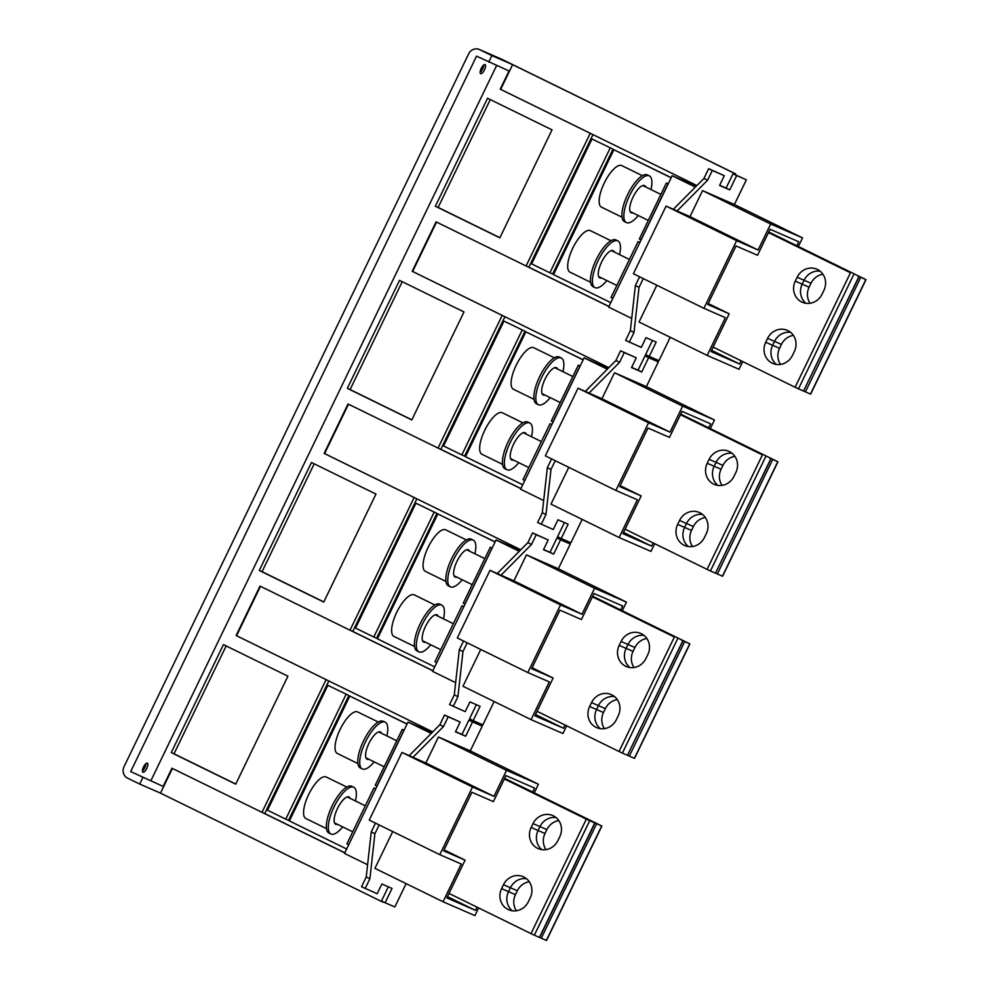 <?xml version="1.0" encoding="UTF-8"?>
<svg xmlns="http://www.w3.org/2000/svg" width="990" height="990" viewBox="0 0 990 990"><rect width="100%" height="100%" fill="white"/><g stroke="black" fill="none" stroke-linecap="round" stroke-linejoin="round"><path stroke-width="1.49" d="M399.527 280.368L463.988 311.961L411.791 419.933L347.329 388.34L399.527 280.368M402.237 281.704L350.101 389.553L347.329 388.34M411.852 419.81L350.101 389.553M472.341 720.213L471.772 721.388M328.841 680.947L264.751 813.533L262.437 812.53L344.792 852.885M344.842 852.786L264.751 813.533M592.961 134.603L528.858 267.189L526.556 266.174L608.9 306.541M608.949 306.442L528.858 267.189M648.425 355.979L647.856 357.155M504.912 316.713L440.822 449.299L438.521 448.297L520.864 488.652M520.913 488.553L440.822 449.299M560.389 538.09L559.82 539.265M416.877 498.836L352.786 631.422L350.472 630.407L432.828 670.774M432.878 670.676L352.786 631.422M490.273 99.582L438.137 207.43L435.365 206.229L499.839 237.823L552.024 129.851L487.563 98.258L435.365 206.229M499.888 237.699L438.137 207.43M314.201 463.815L262.065 571.663L259.293 570.463L323.755 602.056L375.953 494.084L311.491 462.491L259.293 570.463M323.817 601.932L262.065 571.663M226.153 645.938L174.017 753.786L171.258 752.573L235.719 784.167L287.917 676.195L223.443 644.601L171.258 752.573M235.781 784.043L174.017 753.786M326.118 679.635L236.115 635.53L260.011 586.092L350.014 630.209L414.154 497.525L324.151 453.408L348.047 403.982L438.05 448.086L502.19 315.402L412.186 271.297L436.083 221.859L526.086 265.976L590.238 133.291L500.222 89.174L509.033 70.958L476.549 56.145L130.68 771.606L163.164 786.419L171.963 768.215L261.979 812.332L326.118 679.635L432.766 731.895M496.609 65.55L151 780.466M735.657 174.933A2.896 1.002 116.1 0 0 735.409 173.77A2.896 1.002 116.1 0 0 735.397 173.757L734.011 173.163L733.59 174.03M557.506 538.263L558.125 536.988M383.848 902.1A2.896 1.002 116.1 0 1 383.241 902.237L382.053 901.222M469.47 720.374L470.089 719.099M645.542 356.14L646.161 354.865M608.85 367.649L412.644 271.495L436.541 222.082M348.492 404.205L324.609 453.606L520.802 549.772M260.457 586.315L236.573 635.729L326.576 679.845M734.011 173.163L512.634 64.659L500.693 89.372L696.886 185.538M381.855 901.63L160.479 793.126L172.421 768.438M480.125 72.394A5.061 1.757 116.1 0 0 483.764 64.969M163.164 786.419L130.68 771.606M160.479 793.126L139.701 784.068L142.845 777.571M512.634 64.659L491.857 55.601L488.714 62.11M491.857 55.601L479.692 49.648L501.856 59.301L735.397 173.757L501.868 59.313A2.896 1.002 116.1 0 0 501.868 59.313A2.896 1.002 116.1 0 0 501.856 59.301A8.675 8.13 -66.4 0 0 501.546 59.165L501.868 59.313M484.011 64.796A5.061 1.757 116.1 0 0 480.756 69.535A5.061 1.757 116.1 0 0 480.633 73.668A5.061 1.757 116.1 0 0 481.697 73.458A5.061 1.757 116.1 0 0 484.952 68.718A5.061 1.757 116.1 0 0 485.075 64.585A5.061 1.757 116.1 0 0 484.011 64.796M139.701 784.068L127.537 778.115A8.675 8.13 113.6 0 1 124.01 766.73L468.629 53.868A8.675 8.13 113.6 0 1 479.692 49.648M146.322 763.34A5.061 1.757 116.1 0 0 143.067 768.091A5.061 1.757 116.1 0 0 142.931 772.225A5.061 1.757 116.1 0 0 144.008 772.014A5.061 1.757 116.1 0 0 147.263 767.275A5.061 1.757 116.1 0 0 147.386 763.141A5.061 1.757 116.1 0 0 146.322 763.34M142.436 770.938A5.061 1.757 116.1 0 0 146.062 763.525M671.208 177.656L613.887 149.713L553.521 274.589L610.781 302.655M613.887 149.713L671.146 177.779M591.995 138.984L531.63 263.86L549.871 272.807L552.643 274.007L613.008 149.131L591.995 138.984L613.008 149.131M610.236 147.918L549.871 272.807M583.172 359.778L525.851 331.823L465.486 456.712L522.745 484.778M525.851 331.823L583.11 359.89M503.96 321.094L443.594 445.983L461.835 454.917L464.607 456.13L524.972 331.254L503.96 321.094L524.972 331.254M522.2 330.041L461.835 454.917M495.074 542.013L437.815 513.946L377.438 638.822L434.709 666.889M495.136 541.889L437.815 513.946M415.924 503.217L355.546 628.093L373.799 637.04L376.559 638.241L436.937 513.365L415.924 503.217L436.937 513.365M434.164 512.152L373.799 637.04M407.1 724.012L349.779 696.057L289.402 820.945L346.661 849.012M349.779 696.057L407.039 724.123M327.876 685.327L267.51 810.216L285.751 819.151L288.523 820.363L348.901 695.487L327.876 685.327L348.901 695.487M346.129 694.275L285.751 819.151M767.596 338.37L765.703 342.268A15.889 14.899 -66.4 0 0 772.732 363.404A15.889 14.899 -66.4 0 0 792.47 355.385L794.351 351.487A15.889 14.899 -66.4 0 0 787.322 330.351A15.889 14.899 -66.4 0 0 767.596 338.37L774.527 341.389A15.889 14.899 113.6 0 1 790.577 332.343A15.889 14.899 -66.4 0 0 774.527 341.389L772.633 345.287L779.563 348.307L781.444 344.409A15.889 14.899 -66.4 0 1 793.374 335.387M779.563 348.307A15.889 14.899 -66.4 0 0 780.541 364.407M822.925 274.242A15.889 14.899 -66.4 0 0 811.008 283.264L809.115 287.174A15.889 14.899 -66.4 0 0 810.092 303.262M805.959 303.299A15.889 14.899 113.6 0 1 802.197 284.155L804.078 280.244A15.889 14.899 113.6 0 1 820.141 271.198A15.889 14.899 -66.4 0 0 804.078 280.244L811.008 283.264M612.822 298.435L639.862 242.501M639.924 242.389L638.067 241.585L639.738 242.439M611.189 297.582L612.699 298.374M857.674 275.95L865.99 279.675L810.649 394.144L803.732 391.1M865.99 279.675L768.76 231.994M668.213 183.843L666.369 183.051L639.317 238.986L641.124 239.902M668.163 183.967L666.369 183.051M768.475 232.601L850.46 272.782L795.119 387.251L713.134 347.069M768.611 232.291L850.46 272.782M781.444 344.409L774.527 341.389L772.633 345.287L765.703 342.268M776.408 364.431A15.889 14.899 113.6 0 1 772.633 345.287M809.115 287.174L802.185 284.155L804.078 280.244L797.148 277.225L795.267 281.135A15.889 14.899 -66.4 0 0 802.296 302.259A15.889 14.899 -66.4 0 0 822.022 294.253L823.915 290.342A15.889 14.899 -66.4 0 0 816.886 269.218A15.889 14.899 -66.4 0 0 797.148 277.225M853.813 274.379L798.472 388.847L803.546 391.062L859.06 276.656M798.472 388.847L795.119 387.251M679.561 520.48L677.667 524.391A15.889 14.899 -66.4 0 0 684.696 545.515A15.889 14.899 -66.4 0 0 704.435 537.508L706.316 533.598A15.889 14.899 -66.4 0 0 699.287 512.474A15.889 14.899 -66.4 0 0 679.561 520.48L686.478 523.5A15.889 14.899 113.6 0 1 702.541 514.454A15.889 14.899 -66.4 0 0 686.478 523.5L684.597 527.41L691.527 530.43L693.408 526.519A15.889 14.899 -66.4 0 1 705.338 517.498M691.527 530.43A15.889 14.899 -66.4 0 0 692.505 546.517M734.889 456.365A15.889 14.899 -66.4 0 0 722.96 465.387L721.079 469.285A15.889 14.899 -66.4 0 0 722.057 485.385M717.923 485.409A15.889 14.899 113.6 0 1 714.149 466.265L716.042 462.367A15.889 14.899 113.6 0 1 732.093 453.321A15.889 14.899 -66.4 0 0 716.042 462.367L722.96 465.387M524.787 480.558L551.826 424.623M551.875 424.5L550.032 423.708L551.702 424.562M523.153 479.704L524.663 480.496M769.626 458.061L777.942 461.798L722.601 576.267L715.696 573.21M777.942 461.798L680.724 414.105M580.177 365.966L578.321 365.161L551.282 421.096L553.088 422.012M580.128 366.077L578.321 365.161M680.427 414.711L762.411 454.905L707.083 569.374L625.098 529.192M680.576 414.414L762.411 454.905M693.408 526.519L686.478 523.5L684.597 527.41L677.667 524.391M688.372 546.554A15.889 14.899 113.6 0 1 684.597 527.41M721.079 469.285L714.149 466.265L716.042 462.367L709.112 459.348L707.231 463.246A15.889 14.899 -66.4 0 0 714.26 484.382A15.889 14.899 -66.4 0 0 733.986 476.363L735.867 472.465A15.889 14.899 -66.4 0 0 728.838 451.329A15.889 14.899 -66.4 0 0 709.112 459.348M765.777 456.489L710.436 570.97L715.51 573.185L771.024 458.778M710.436 570.97L707.083 569.374M591.513 702.603L589.632 706.501A15.889 14.899 -66.4 0 0 596.661 727.638A15.889 14.899 -66.4 0 0 616.386 719.619L618.28 715.721A15.889 14.899 -66.4 0 0 611.251 694.584A15.889 14.899 -66.4 0 0 591.513 702.603L598.443 705.623A15.889 14.899 113.6 0 1 614.505 696.576A15.889 14.899 -66.4 0 0 598.443 705.623L596.562 709.521L603.479 712.54L605.373 708.642A15.889 14.899 -66.4 0 1 617.302 699.621M603.479 712.54A15.889 14.899 -66.4 0 0 604.457 728.64M646.854 638.476A15.889 14.899 -66.4 0 0 634.924 647.497L633.043 651.408A15.889 14.899 -66.4 0 0 634.021 667.495M629.888 667.532A15.889 14.899 113.6 0 1 626.113 648.388L627.994 644.478A15.889 14.899 113.6 0 1 644.057 635.432A15.889 14.899 -66.4 0 0 627.994 644.478L634.924 647.497M436.751 662.669L463.79 606.734M463.84 606.623L461.983 605.818L463.667 606.672M435.117 661.815L436.627 662.607M681.59 640.184L689.906 643.908L634.565 758.377L627.66 755.333M689.906 643.908L592.688 596.228M492.141 548.076L490.285 547.284L463.246 603.219L465.04 604.135M492.079 548.2L490.285 547.284M592.391 596.834L674.376 637.015L619.035 751.484L537.05 711.303M592.54 596.525L674.376 637.015M605.373 708.642L598.443 705.623L596.562 709.521L589.632 706.501M600.336 728.665A15.889 14.899 113.6 0 1 596.562 709.521M633.043 651.408L626.113 648.388L627.994 644.478L621.077 641.458L619.183 645.369A15.889 14.899 -66.4 0 0 626.212 666.493A15.889 14.899 -66.4 0 0 645.95 658.486L647.831 654.576A15.889 14.899 -66.4 0 0 640.802 633.452A15.889 14.899 -66.4 0 0 621.077 641.458M677.729 638.612L622.388 753.081L627.474 755.296L682.976 640.889M622.388 753.081L619.035 751.484M503.477 884.713L501.596 888.624A15.889 14.899 -66.4 0 0 508.625 909.748A15.889 14.899 -66.4 0 0 528.351 901.741L530.244 897.831A15.889 14.899 -66.4 0 0 523.215 876.707A15.889 14.899 -66.4 0 0 503.477 884.713L510.407 887.733A15.889 14.899 113.6 0 1 526.47 878.687A15.889 14.899 -66.4 0 0 510.407 887.733L508.514 891.644L515.443 894.663L517.337 890.752A15.889 14.899 -66.4 0 1 529.254 881.744M515.443 894.663A15.889 14.899 -66.4 0 0 516.421 910.763M558.818 820.599A15.889 14.899 -66.4 0 0 546.888 829.62L544.995 833.518A15.889 14.899 -66.4 0 0 545.985 849.618M541.852 849.643A15.889 14.899 113.6 0 1 538.077 830.499L539.958 826.601A15.889 14.899 113.6 0 1 556.021 817.554A15.889 14.899 -66.4 0 0 539.958 826.601L546.888 829.62M348.703 844.792L375.742 788.857M375.804 788.733L373.948 787.941L375.631 788.795M347.082 843.938L348.591 844.73M593.554 822.294L601.87 826.031L546.529 940.5L539.624 937.443L594.941 823.012L586.34 819.138L530.999 933.607L449.014 893.426M601.87 826.031L504.653 778.338M404.106 730.199L402.249 729.395L375.21 785.33L377.004 786.246M404.044 730.311L402.249 729.395M504.356 778.957L586.34 819.138M504.504 778.647L594.941 823.012M517.337 890.752L510.407 887.733L508.514 891.644L501.596 888.624M512.288 910.788A15.889 14.899 113.6 0 1 508.514 891.644M544.995 833.518L538.077 830.499L539.958 826.601L533.041 823.581L531.147 827.479A15.889 14.899 -66.4 0 0 538.176 848.616A15.889 14.899 -66.4 0 0 557.902 840.597L559.796 836.699A15.889 14.899 -66.4 0 0 552.767 815.562A15.889 14.899 -66.4 0 0 533.041 823.581M589.693 820.722L534.353 935.204L539.6 937.481M534.353 935.204L530.999 933.607M758.093 250.024L770.666 224.012L702.554 190.624L689.981 216.637L758.093 250.024L736.622 240.669L666.072 206.093L689.981 216.637M656.816 285.231L639.045 322.01L707.157 355.398L725.385 317.666L703.915 308.311L633.377 273.735L666.072 206.093M742.735 361.585L739.01 369.282L707.157 355.398M677.049 211.006L707.59 180.217L712.305 170.466L724.309 175.7L719.594 185.452L729.754 189.882L736.659 175.564L746.361 179.796L734.419 204.509L802.531 237.897L798.361 246.498M670.23 337.293L658.956 360.607L649.254 356.388L656.172 342.07L646.012 337.652L641.297 347.403L625.643 340.387L630.358 330.623L635.37 285.565L639.614 276.792M746.361 179.796L733.021 173.782L726.103 188.088L719.668 185.291M734.419 204.509L702.554 190.624M802.531 237.897L770.666 224.012M708.197 303.522L729.209 313.818L707.739 304.462L736.04 245.928L757.511 255.284L770.084 229.272L798.707 241.746L796.789 245.73M694.139 184.19L693.693 185.118M711.575 350.287L739.604 364.023L710.968 351.549L729.209 313.818M741.151 360.805L739.604 364.023M629.293 342.169L634.008 332.417L639.02 287.347L643.265 278.586M736.659 175.564L733.021 173.782M649.254 356.388L645.604 354.593L652.447 340.449M707.59 180.217L703.94 178.435L673.349 209.261M703.94 178.435L708.654 168.671L724.309 175.7M696.218 186.207L672.148 175.725L608.627 307.11L631.719 318.421M672.148 175.725L695.339 187.085M729.754 189.882L726.103 188.088M712.305 170.466L708.654 168.671M639.02 287.347L635.37 285.565M634.008 332.417L630.358 330.623M736.622 240.669L703.915 308.311M670.057 432.147L682.63 406.123L614.518 372.747L601.932 398.76L670.057 432.147L648.586 422.779L578.036 388.204L601.932 398.76M568.78 467.342L550.997 504.12L619.109 537.508L637.35 499.789L615.879 490.434L545.329 455.846L578.036 388.204M654.699 543.696L650.975 551.393L619.109 537.508M589.013 393.129L619.542 362.34L624.257 352.576L636.273 357.811L631.546 367.562L641.706 371.993L648.623 357.687L658.325 361.907L646.371 386.632L714.483 420.007L710.325 428.621M582.182 519.416L570.908 542.73L561.219 538.498L568.136 524.193L557.976 519.762L553.261 529.526L537.607 522.497L542.322 512.746L547.334 467.676L551.579 458.914M658.325 361.907L644.973 355.893L638.055 370.211L631.632 367.401M646.371 386.632L614.518 372.747M714.483 420.007L682.63 406.123M620.148 485.632L641.173 495.94L619.703 486.585L647.992 428.039L669.463 437.394L682.048 411.382L710.672 423.856L708.741 427.841M606.103 366.312L605.657 367.228M623.539 532.41L651.556 546.134L622.933 533.659L641.173 495.94M653.115 542.928L651.556 546.134M541.258 524.292L545.973 514.528L550.985 469.47L555.229 460.696M648.623 357.687L644.973 355.893M561.219 538.498L557.568 536.716L564.411 522.572M619.542 362.34L615.891 360.546L585.313 391.384M615.891 360.546L620.619 350.794L636.273 357.811M608.182 368.329L584.112 357.836L520.591 489.221L543.683 500.532M584.112 357.836L607.303 369.208M641.706 371.993L638.055 370.211M624.257 352.576L620.619 350.794M550.985 469.47L547.334 467.676M545.973 514.528L542.322 512.746M648.586 422.779L615.879 490.434M582.009 614.258L594.594 588.246L526.482 554.858L513.897 580.87L582.009 614.258L560.538 604.902L490 570.327L513.897 580.87M480.744 649.465L462.961 686.243L531.073 719.631L549.314 681.9L527.843 672.544L457.293 637.968L490 570.327M566.651 725.818L562.939 733.516L531.073 719.631M500.965 575.24L531.506 544.451L536.221 534.699L548.225 539.934L543.51 549.685L553.67 554.115L560.587 539.798L570.289 544.03L558.335 568.743L626.447 602.13L622.289 610.731M494.146 701.526L482.873 724.841L473.183 720.621L480.101 706.316L469.941 701.885L465.226 711.637L449.571 704.62L454.286 694.856L459.298 649.799L463.53 641.025M570.289 544.03L556.937 538.015L550.019 552.321L543.597 549.524M558.335 568.743L526.482 554.858M626.447 602.13L594.594 588.246M532.113 667.755L553.125 678.051L531.655 668.696L559.956 610.162L581.427 619.517L594 593.505L622.636 605.979L620.705 609.964M518.055 548.423L517.609 549.351M535.503 714.52L563.52 728.256L534.897 715.782L553.125 678.051M565.08 725.039L563.52 728.256M453.21 706.402L457.937 696.651L462.949 651.581L467.181 642.819M560.587 539.798L556.937 538.015M473.183 720.621L469.532 718.827L476.363 704.682M531.506 544.451L527.856 542.668L497.277 573.495M527.856 542.668L532.571 532.905L548.225 539.934M520.134 550.44L496.064 539.958L432.556 671.344L455.635 682.654M496.064 539.958L519.267 551.331M553.67 554.115L550.019 552.321M536.221 534.699L532.571 532.905M462.949 651.581L459.298 649.799M457.937 696.651L454.286 694.856M560.538 604.902L527.843 672.544M493.973 796.381L506.546 770.356L438.434 736.981L425.861 762.993L493.973 796.381L472.502 787.013L401.952 752.437L425.861 762.993M392.708 831.575L374.925 868.354L443.037 901.741L461.278 864.023L439.808 854.667L369.258 820.079L401.952 752.437M478.615 907.929L474.903 915.626L443.037 901.741M412.929 757.362L443.471 726.573L448.185 716.81L460.189 722.044L455.474 731.796L465.634 736.226L472.552 721.92L482.241 726.14L470.3 750.865L538.412 784.241L534.254 792.854M406.11 883.649L394.837 906.964L385.135 902.732L392.052 888.426L381.893 883.996L377.178 893.76L361.523 886.731L366.238 876.979L371.262 831.909L375.495 823.148M482.241 726.14L468.901 720.126L461.983 734.444L455.549 731.635M470.3 750.865L438.434 736.981M538.412 784.241L506.546 770.356M444.077 849.865L465.09 860.174L443.619 850.818L471.921 792.272L493.391 801.628L505.964 775.615L534.588 788.09L532.669 792.074M430.019 730.546L429.573 731.462M447.455 896.643L475.485 910.367L446.849 897.893L465.09 860.174M477.032 907.162L475.485 910.367M365.174 888.525L369.889 878.761L374.901 833.704L379.145 824.93M472.552 721.92L468.901 720.126M385.135 902.732L381.484 900.949L388.328 886.805M443.471 726.573L439.82 724.779L409.241 755.618M439.82 724.779L444.535 715.027L460.189 722.044M432.098 732.563L408.029 722.069L344.52 853.454L367.599 864.765M408.029 722.069L431.232 733.442M465.634 736.226L461.983 734.444M448.185 716.81L444.535 715.027M374.901 833.704L371.262 831.909M369.889 878.761L366.238 876.979M472.502 787.013L439.808 854.667M638.278 215.523A26.012 9.059 -63.9 0 1 626.559 222.639A26.012 9.059 -63.9 0 1 626.423 222.589A26.012 9.059 -63.9 0 1 629.652 195.426A26.012 9.059 -63.9 0 1 649.192 175.812A26.012 9.059 -63.9 0 1 649.329 175.874A26.012 9.059 -63.9 0 1 650.999 189.573M624.616 221.686A26.012 9.059 -63.9 0 1 624.48 221.624A26.012 9.059 -63.9 0 1 627.71 194.473A26.012 9.059 -63.9 0 1 647.25 174.859A26.012 9.059 -63.9 0 1 647.373 174.921A26.012 9.059 -63.9 0 1 647.497 174.983M632.969 212.912A15.172 5.284 -63.9 0 1 631.274 212.887A15.172 5.284 -63.9 0 1 631.199 212.85A15.172 5.284 -63.9 0 1 633.08 197.01A15.172 5.284 -63.9 0 1 644.478 185.563A15.172 5.284 -63.9 0 1 644.552 185.6A15.172 5.284 -63.9 0 1 645.678 186.962M631.014 211.959A15.172 5.284 -63.9 0 1 630.37 212.083M606.833 280.566A26.012 9.059 -63.9 0 1 595.114 287.682A26.012 9.059 -63.9 0 1 594.99 287.62A26.012 9.059 -63.9 0 1 598.207 260.469A26.012 9.059 -63.9 0 1 617.748 240.855A26.012 9.059 -63.9 0 1 617.884 240.917A26.012 9.059 -63.9 0 1 619.554 254.603M593.171 286.729A26.012 9.059 -63.9 0 1 593.035 286.667A26.012 9.059 -63.9 0 1 596.265 259.516A26.012 9.059 -63.9 0 1 615.805 239.902A26.012 9.059 -63.9 0 1 615.929 239.964A26.012 9.059 -63.9 0 1 616.065 240.026M601.524 277.955A15.172 5.284 -63.9 0 1 599.829 277.93A15.172 5.284 -63.9 0 1 599.754 277.893A15.172 5.284 -63.9 0 1 601.635 262.053A15.172 5.284 -63.9 0 1 613.033 250.606A15.172 5.284 -63.9 0 1 613.107 250.643A15.172 5.284 -63.9 0 1 614.245 252.004M599.569 277.002A15.172 5.284 -63.9 0 1 598.925 277.126M550.242 397.634A26.012 9.059 -63.9 0 1 538.523 404.762A26.012 9.059 -63.9 0 1 538.387 404.7A26.012 9.059 -63.9 0 1 541.617 377.536A26.012 9.059 -63.9 0 1 561.157 357.935A26.012 9.059 -63.9 0 1 561.281 357.984A26.012 9.059 -63.9 0 1 562.964 371.683M536.568 403.809A26.012 9.059 -63.9 0 1 536.444 403.747A26.012 9.059 -63.9 0 1 539.674 376.584A26.012 9.059 -63.9 0 1 559.214 356.982A26.012 9.059 -63.9 0 1 559.338 357.031A26.012 9.059 -63.9 0 1 559.461 357.105M544.921 395.035A15.172 5.284 -63.9 0 1 543.238 394.998A15.172 5.284 -63.9 0 1 543.163 394.973A15.172 5.284 -63.9 0 1 545.044 379.121A15.172 5.284 -63.9 0 1 556.442 367.686A15.172 5.284 -63.9 0 1 556.516 367.723A15.172 5.284 -63.9 0 1 557.642 369.084M542.978 394.07A15.172 5.284 -63.9 0 1 542.334 394.206M518.797 462.677A26.012 9.059 -63.9 0 1 507.078 469.805A26.012 9.059 -63.9 0 1 506.942 469.743A26.012 9.059 -63.9 0 1 510.172 442.579A26.012 9.059 -63.9 0 1 529.712 422.978A26.012 9.059 -63.9 0 1 529.848 423.027A26.012 9.059 -63.9 0 1 531.519 436.726M505.135 468.852A26.012 9.059 -63.9 0 1 504.999 468.79A26.012 9.059 -63.9 0 1 508.229 441.627A26.012 9.059 -63.9 0 1 527.769 422.012A26.012 9.059 -63.9 0 1 527.893 422.074A26.012 9.059 -63.9 0 1 528.017 422.136M513.476 460.065A15.172 5.284 -63.9 0 1 511.793 460.041A15.172 5.284 -63.9 0 1 511.719 460.016A15.172 5.284 -63.9 0 1 513.6 444.164A15.172 5.284 -63.9 0 1 524.997 432.729A15.172 5.284 -63.9 0 1 525.071 432.766A15.172 5.284 -63.9 0 1 526.197 434.115M511.533 459.113A15.172 5.284 -63.9 0 1 510.889 459.249M462.206 579.756A26.012 9.059 -63.9 0 1 450.475 586.872A26.012 9.059 -63.9 0 1 450.351 586.822A26.012 9.059 -63.9 0 1 453.581 559.659A26.012 9.059 -63.9 0 1 473.121 540.045A26.012 9.059 -63.9 0 1 473.245 540.107A26.012 9.059 -63.9 0 1 474.915 553.806M448.532 585.919A26.012 9.059 -63.9 0 1 448.408 585.87A26.012 9.059 -63.9 0 1 451.626 558.707A26.012 9.059 -63.9 0 1 471.166 539.092A26.012 9.059 -63.9 0 1 471.302 539.154A26.012 9.059 -63.9 0 1 471.426 539.216M456.885 577.145A15.172 5.284 -63.9 0 1 455.19 577.12A15.172 5.284 -63.9 0 1 455.115 577.083A15.172 5.284 -63.9 0 1 456.996 561.243A15.172 5.284 -63.9 0 1 468.406 549.809A15.172 5.284 -63.9 0 1 468.48 549.834A15.172 5.284 -63.9 0 1 469.607 551.195M454.942 576.192A15.172 5.284 -63.9 0 1 454.286 576.316M430.761 644.799A26.012 9.059 -63.9 0 1 419.042 651.915A26.012 9.059 -63.9 0 1 418.906 651.853A26.012 9.059 -63.9 0 1 422.136 624.702A26.012 9.059 -63.9 0 1 441.676 605.088A26.012 9.059 -63.9 0 1 441.8 605.15A26.012 9.059 -63.9 0 1 443.483 618.837M417.087 650.962A26.012 9.059 -63.9 0 1 416.963 650.9A26.012 9.059 -63.9 0 1 420.181 623.75A26.012 9.059 -63.9 0 1 439.733 604.135A26.012 9.059 -63.9 0 1 439.857 604.197A26.012 9.059 -63.9 0 1 439.981 604.259M425.44 642.188A15.172 5.284 -63.9 0 1 423.757 642.163A15.172 5.284 -63.9 0 1 423.683 642.126A15.172 5.284 -63.9 0 1 425.564 626.286A15.172 5.284 -63.9 0 1 436.961 614.84A15.172 5.284 -63.9 0 1 437.036 614.877A15.172 5.284 -63.9 0 1 438.162 616.238M423.497 641.235A15.172 5.284 -63.9 0 1 422.841 641.359M374.158 761.867A26.012 9.059 -63.9 0 1 362.439 768.995A26.012 9.059 -63.9 0 1 362.315 768.933A26.012 9.059 -63.9 0 1 365.533 741.77A26.012 9.059 -63.9 0 1 385.073 722.168A26.012 9.059 -63.9 0 1 385.209 722.217A26.012 9.059 -63.9 0 1 386.88 735.916M360.496 768.042A26.012 9.059 -63.9 0 1 360.36 767.98A26.012 9.059 -63.9 0 1 363.59 740.817A26.012 9.059 -63.9 0 1 383.13 721.215A26.012 9.059 -63.9 0 1 383.266 721.265A26.012 9.059 -63.9 0 1 383.39 721.339M368.849 759.268A15.172 5.284 -63.9 0 1 367.154 759.243A15.172 5.284 -63.9 0 1 367.08 759.206A15.172 5.284 -63.9 0 1 368.961 743.354A15.172 5.284 -63.9 0 1 380.358 731.919A15.172 5.284 -63.9 0 1 380.432 731.957A15.172 5.284 -63.9 0 1 381.571 733.318M366.906 758.315A15.172 5.284 -63.9 0 1 366.25 758.439M342.726 826.91A26.012 9.059 -63.9 0 1 330.994 834.038A26.012 9.059 -63.9 0 1 330.87 833.976A26.012 9.059 -63.9 0 1 334.1 806.813A26.012 9.059 -63.9 0 1 353.64 787.211A26.012 9.059 -63.9 0 1 353.764 787.26A26.012 9.059 -63.9 0 1 355.435 800.96M329.051 833.085A26.012 9.059 -63.9 0 1 328.928 833.023A26.012 9.059 -63.9 0 1 332.145 805.86A26.012 9.059 -63.9 0 1 351.685 786.246A26.012 9.059 -63.9 0 1 351.821 786.308A26.012 9.059 -63.9 0 1 351.945 786.369M337.404 824.299A15.172 5.284 -63.9 0 1 335.709 824.274A15.172 5.284 -63.9 0 1 335.635 824.249A15.172 5.284 -63.9 0 1 337.516 808.397A15.172 5.284 -63.9 0 1 348.925 796.962A15.172 5.284 -63.9 0 1 349 797A15.172 5.284 -63.9 0 1 350.126 798.348M335.462 823.346A15.172 5.284 -63.9 0 1 334.806 823.482M601.536 207.17A23.117 8.056 -63.9 0 1 601.425 207.108A23.117 8.056 -63.9 0 1 604.296 182.964A23.117 8.056 -63.9 0 1 621.671 165.54A23.117 8.056 -63.9 0 1 621.782 165.59A23.117 8.056 -63.9 0 1 621.893 165.652M570.104 272.201A23.117 8.056 -63.9 0 1 569.98 272.151A23.117 8.056 -63.9 0 1 572.851 248.007A23.117 8.056 -63.9 0 1 590.226 230.583A23.117 8.056 -63.9 0 1 590.337 230.633A23.117 8.056 -63.9 0 1 590.448 230.695M513.501 389.28A23.117 8.056 -63.9 0 1 513.389 389.231A23.117 8.056 -63.9 0 1 516.26 365.087A23.117 8.056 -63.9 0 1 533.622 347.651A23.117 8.056 -63.9 0 1 533.746 347.713A23.117 8.056 -63.9 0 1 533.857 347.762M482.056 454.323A23.117 8.056 -63.9 0 1 481.944 454.274A23.117 8.056 -63.9 0 1 484.815 430.13A23.117 8.056 -63.9 0 1 502.19 412.694A23.117 8.056 -63.9 0 1 502.301 412.743A23.117 8.056 -63.9 0 1 502.413 412.805M425.465 571.403A23.117 8.056 -63.9 0 1 425.354 571.341A23.117 8.056 -63.9 0 1 428.212 547.198A23.117 8.056 -63.9 0 1 445.587 529.774A23.117 8.056 -63.9 0 1 445.698 529.823A23.117 8.056 -63.9 0 1 445.809 529.885M394.02 636.434A23.117 8.056 -63.9 0 1 393.909 636.384A23.117 8.056 -63.9 0 1 396.78 612.241A23.117 8.056 -63.9 0 1 414.142 594.817A23.117 8.056 -63.9 0 1 414.253 594.866A23.117 8.056 -63.9 0 1 414.364 594.928M337.429 753.514A23.117 8.056 -63.9 0 1 337.318 753.464A23.117 8.056 -63.9 0 1 340.176 729.321A23.117 8.056 -63.9 0 1 357.551 711.884A23.117 8.056 -63.9 0 1 357.662 711.946A23.117 8.056 -63.9 0 1 357.774 711.996M305.984 818.557A23.117 8.056 -63.9 0 1 305.873 818.507A23.117 8.056 -63.9 0 1 308.731 794.364A23.117 8.056 -63.9 0 1 326.106 776.927A23.117 8.056 -63.9 0 1 326.217 776.977A23.117 8.056 -63.9 0 1 326.329 777.039M860.731 277.398L805.402 391.867M865.817 279.613L810.476 394.082M668.04 183.905L641 239.84M803.546 391.062L858.887 276.594M802.197 284.155L795.267 281.135M772.695 459.509L717.354 573.99M777.781 461.724L722.44 576.205M580.004 366.015L552.965 421.95M715.51 573.185L770.851 458.704M714.149 466.265L707.231 463.246M684.659 641.631L629.318 756.1M689.733 643.846L634.404 758.315M491.968 548.138L464.929 604.073M627.474 755.296L682.815 640.827M626.113 648.388L619.183 645.369M596.624 823.742L541.283 938.223M601.697 825.957L546.356 940.438M403.92 730.249L376.881 786.184M539.439 937.419L594.767 822.938M538.077 830.499L531.147 827.479M479.383 49.5L501.546 59.165M611.028 297.52L638.067 241.585M522.98 479.643L550.032 423.708M434.944 661.753L461.983 605.818M346.908 843.876L373.948 787.941M649.329 175.874L647.373 174.921M626.423 222.589L624.48 221.624M617.884 240.917L615.929 239.964M594.99 287.62L593.035 286.667M561.281 357.984L559.338 357.031M538.387 404.7L536.444 403.747M529.848 423.027L527.893 422.074M506.942 469.743L504.999 468.79M473.245 540.107L471.302 539.154M450.351 586.822L448.408 585.87M441.8 605.15L439.857 604.197M418.906 651.853L416.963 650.9M385.209 722.217L383.266 721.265M362.315 768.933L360.36 767.98M353.764 787.26L351.821 786.308M330.87 833.976L328.928 833.023M642.374 175.688L621.782 165.59M622.029 217.206L601.425 207.108M630.073 211.489L648.289 220.424M642.795 185.538L660.875 194.411M610.941 240.731L590.337 230.633M590.585 282.249L569.98 272.151M598.628 276.532L616.857 285.466M611.35 250.581L629.43 259.454M554.338 357.798L533.746 347.713M533.994 399.329L513.389 389.231M542.025 393.612L560.253 402.546M554.746 367.661L572.839 376.522M522.893 422.841L502.301 412.743M502.549 464.372L481.944 454.274M510.593 458.655L528.808 467.589M523.302 432.704L541.394 441.565M466.302 539.921L445.698 529.823M445.946 581.439L425.354 571.341M453.989 575.722L472.218 584.657M466.711 549.772L484.791 558.645M434.857 604.964L414.253 594.866M414.513 646.482L393.909 636.384M422.544 640.765L440.773 649.7M435.266 614.815L453.346 623.688M378.267 722.032L357.662 711.946M357.91 763.562L337.318 753.464M365.954 757.845L384.182 766.78M378.675 731.895L396.755 740.755M346.822 787.075L326.217 776.977M326.465 828.605L305.873 818.507M334.509 822.888L352.737 831.823M347.23 796.938L365.31 805.798"/></g></svg>
